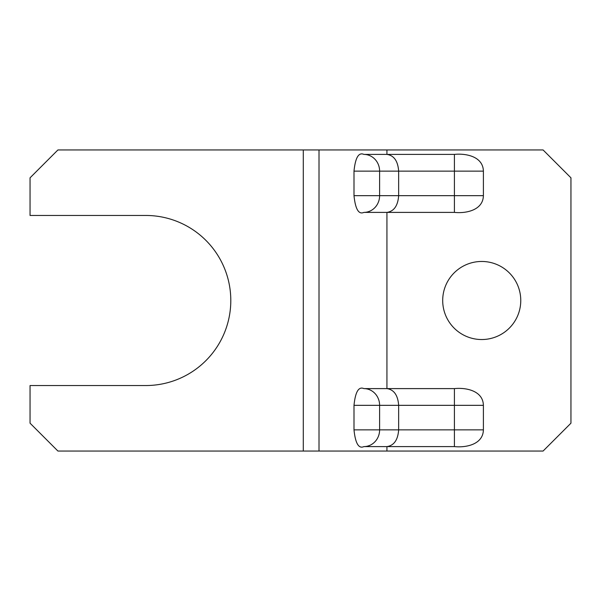 <?xml version="1.0" encoding="UTF-8"?>
<svg xmlns="http://www.w3.org/2000/svg" width="601" height="601" viewBox="0 0 601 601"><rect width="100%" height="100%" fill="white"/><g stroke="black" fill="none" stroke-linecap="round" stroke-linejoin="round"><path stroke-width="0.9" d="M481.732 339.535A39.035 39.035 0 0 1 442.697 300.5A39.035 39.035 0 0 1 481.732 261.465A39.035 39.035 0 0 1 520.767 300.5A39.035 39.035 0 0 1 481.732 339.535M363.89 446.596C358.699 448.985 355.401 443.41 353.997 429.873L379.614 429.873A16.73 15.724 90 0 1 363.89 446.596L386.931 446.596L386.931 451.058L543.071 451.058L570.95 423.179L570.95 177.821L543.071 149.942L57.929 149.942L30.05 177.821L30.05 215.459L145.758 215.459A85.041 85.041 0 0 1 230.799 300.5A85.041 85.041 0 0 1 145.758 385.542L30.05 385.542L30.05 423.179L57.929 451.058L303.287 451.058L303.287 149.942M454.416 154.404L454.416 154.404C465.835 153.187 483.054 156.418 483.392 171.127L454.416 171.127L454.416 154.404L386.931 154.404C394.001 155.464 397.907 161.038 398.651 171.127L353.997 171.127C355.364 157.642 358.662 152.061 363.89 154.404L386.931 154.404L386.931 149.942M483.392 171.127L483.392 195.663C483.076 210.252 466.023 213.633 454.416 212.393L454.416 195.663L483.392 195.663M353.997 429.873L353.997 405.337C355.364 391.844 358.662 386.27 363.89 388.607L386.931 388.607L386.931 212.393L454.416 212.393M363.89 388.607A16.73 15.724 90 0 1 379.614 405.337L379.614 429.873L398.651 429.873L398.651 405.337C397.907 395.248 394.001 389.666 386.931 388.607L454.416 388.607C465.835 387.39 483.054 390.627 483.392 405.337L353.997 405.337M483.392 429.873C483.076 444.462 466.023 447.835 454.416 446.596L386.931 446.596C394.001 445.536 397.907 439.962 398.651 429.873L483.392 429.873L483.392 405.337M454.416 446.596L454.416 388.607M353.997 171.127L353.997 195.663L398.651 195.663C397.907 205.752 394.001 211.334 386.931 212.393L363.89 212.393C358.699 214.782 355.401 209.201 353.997 195.663M386.931 451.058L303.287 451.058M398.651 171.127L398.651 195.663L454.416 195.663L454.416 171.127L398.651 171.127M319.011 451.058L319.011 149.942M363.89 154.404A16.73 15.724 90 0 1 379.614 171.127L379.614 195.663A16.73 15.724 90 0 1 363.89 212.393"/></g></svg>
